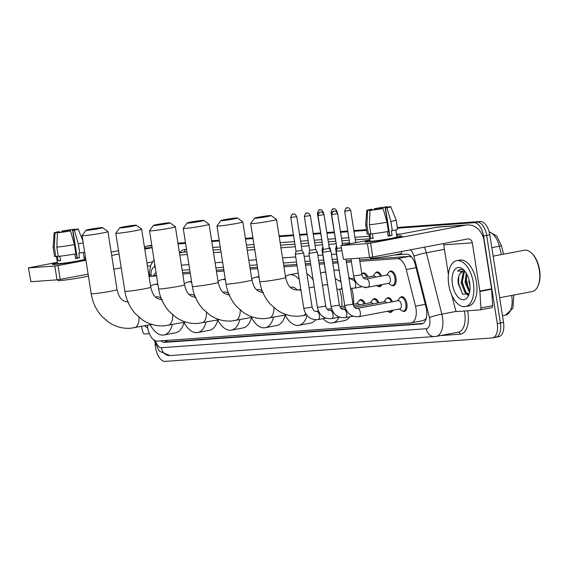 <?xml version="1.0" encoding="UTF-8"?>
<svg xmlns="http://www.w3.org/2000/svg" width="568" height="568" viewBox="0 0 568 568"><rect width="100%" height="100%" fill="white"/><g stroke="black" fill="none" stroke-linecap="round" stroke-linejoin="round"><path stroke-width="0.85" d="M361.944 273.868A7.476 3.926 79.3 0 1 363.371 272.967A7.476 3.926 79.3 0 1 367.894 277.042M375.576 272.896A7.476 3.926 79.3 0 1 377.01 271.987A7.476 3.926 79.3 0 1 381.526 276.069M389.215 271.916A7.476 3.926 79.3 0 1 390.642 271.007A7.476 3.926 79.3 0 1 395.974 278.071A7.476 3.926 79.3 0 1 393.425 285.697A7.476 3.926 79.3 0 1 391.764 285.377M359.224 300.55A7.476 3.926 79.3 0 1 360.659 299.641A7.476 3.926 79.3 0 1 365.174 303.724M372.864 299.57A7.476 3.926 79.3 0 1 374.291 298.661A7.476 3.926 79.3 0 1 378.806 302.744M386.496 298.591A7.476 3.926 79.3 0 1 387.923 297.682A7.476 3.926 79.3 0 1 392.445 301.764M400.135 297.611A7.476 3.926 79.3 0 1 401.562 296.709A7.476 3.926 79.3 0 1 406.894 303.774A7.476 3.926 79.3 0 1 404.345 311.399A7.476 3.926 79.3 0 1 402.684 311.079M147.467 325.265L147.474 325.4A14.022 7.37 -100.7 0 0 147.744 327.807A14.022 7.37 -100.7 0 0 157.293 341.112L410.785 322.929A14.022 7.37 -100.7 0 0 411.232 322.873A14.022 7.37 -100.7 0 0 415.513 306.18L406.262 269.544A14.022 7.37 -100.7 0 0 397.202 258.632L359.835 261.315M426.362 317.881A14.022 7.37 79.3 0 1 425.006 319.599L425.141 319.585A4.672 2.457 -100.7 0 0 425.993 319.202M411.559 257.041L408.946 256.409L359.622 259.945M351.201 260.549L346.231 260.904M337.569 261.529L332.599 261.884M323.93 262.501L318.967 262.856M310.547 263.46L305.328 263.836M296.908 264.439L283.716 265.384M257.524 267.265L249.998 267.805M223.806 269.686L216.28 270.226M190.088 272.1L182.562 272.64M422.528 320.707L425.006 319.599M156.583 275.892L150.655 276.318A14.022 7.37 -100.7 0 0 150.208 276.375A14.022 7.37 -100.7 0 0 149.107 276.758M351.414 261.919L346.452 262.274M337.782 262.899L332.812 263.254M324.15 263.871L319.18 264.226M310.76 264.83L305.541 265.206M297.121 265.81L283.929 266.754M257.737 268.636L250.211 269.175M224.019 271.057L216.493 271.596M190.301 273.471L182.775 274.01M366.9 287.365A7.476 3.926 79.3 0 1 366.161 287.656A7.476 3.926 79.3 0 1 364.521 287.351M381.923 284.554A7.476 3.926 79.3 0 1 379.793 286.677A7.476 3.926 79.3 0 1 378.132 286.357M377.72 313.117A7.476 3.926 79.3 0 1 377.074 313.351A7.476 3.926 79.3 0 1 376.399 313.373M392.843 310.249A7.476 3.926 79.3 0 1 390.713 312.379A7.476 3.926 79.3 0 1 389.052 312.052M160.957 340.85A14.022 7.37 -100.7 0 0 164.841 342.355L421.293 323.966A14.022 7.37 -100.7 0 0 421.74 323.902A14.022 7.37 -100.7 0 0 426.021 307.21L415.385 265.079A14.022 7.37 -100.7 0 0 406.326 254.166L394.433 255.025M422.919 323.476L167.965 341.759A14.022 7.37 79.3 0 1 164.507 340.594M144.506 247.378A14.022 7.37 79.3 0 1 146.714 246.185A14.022 7.37 79.3 0 1 147.162 246.129L151.869 245.795M397.422 228.18L474.003 222.691A14.022 7.37 79.3 0 1 483.553 235.997L497.27 323.597A14.022 7.37 79.3 0 1 492.499 337.896A14.022 7.37 79.3 0 1 492.058 337.953L165.21 361.39A14.022 7.37 79.3 0 1 155.66 348.092L155.028 344.052M178.061 243.913L185.587 243.374M211.779 241.492L219.305 240.953M245.497 239.078L253.023 238.539M279.215 236.657L293.578 235.628M299.663 235.195L307.217 234.655M313.295 234.215L320.601 233.689M326.934 233.235L334.24 232.717M340.566 232.262L347.872 231.737M353.956 231.304L366.552 230.395M151.784 245.227L149.838 245.596A14.022 7.37 79.3 0 1 150.286 245.539L151.812 245.426L150.286 245.539A14.022 7.37 79.3 0 0 149.838 245.596L146.714 246.185M474.003 222.691L477.127 222.102L397.366 227.818L477.127 222.102A14.022 7.37 79.3 0 1 486.677 235.4L500.401 323A14.022 7.37 79.3 0 1 495.63 337.307A14.022 7.37 79.3 0 1 495.182 337.364M178.004 243.551L185.53 243.012L178.004 243.551M211.722 241.13L219.248 240.591L211.722 241.13M245.44 238.716L252.966 238.177L245.44 238.716M279.158 236.295L293.521 235.266L279.158 236.295M299.606 234.832L307.16 234.286L299.606 234.832M313.238 233.853L320.544 233.327L313.238 233.853M326.877 232.873L334.183 232.347L326.877 232.873M340.509 231.893L347.815 231.375L340.509 231.893M353.899 230.935L366.495 230.033L353.899 230.935M156.065 272.569A14.022 7.37 -100.7 0 0 153.537 275.743M337.193 259.129L332.223 259.484M323.554 260.101L318.591 260.464M310.171 261.067L304.952 261.436M296.531 262.04L283.34 262.991M257.148 264.865L249.622 265.405M223.43 267.287L215.904 267.826M189.712 269.701L182.186 270.24M466.832 281.394A18.694 9.819 -100.7 0 0 469.807 290.958M397.309 227.456L480.258 221.506L477.127 222.102A14.022 7.37 79.3 0 1 486.677 235.4L500.401 323A14.022 7.37 79.3 0 1 495.63 337.307L492.499 337.896M480.258 221.506A14.022 7.37 79.3 0 1 489.808 234.811L503.525 322.411A14.022 7.37 79.3 0 1 498.754 336.71L495.63 337.307M177.947 243.182L185.473 242.642M211.665 240.768L219.191 240.228M245.383 238.347L252.909 237.807M279.101 235.933L293.464 234.904M299.549 234.463L307.103 233.924M313.181 233.483L320.487 232.965M326.82 232.511L334.126 231.985M340.452 231.531L347.758 231.006M353.843 230.572L366.438 229.671M55.316 264.397A18.694 0.973 171.1 0 1 52.561 264.397A18.694 0.973 171.1 0 1 57.446 262.863A18.694 0.973 171.1 0 0 52.476 264.319A18.694 0.973 171.1 0 0 55.316 264.397A18.694 0.973 171.1 0 0 85.853 259.683A18.694 0.973 171.1 0 1 55.316 264.397M84.227 258.674A18.694 0.973 171.1 0 1 85.669 258.539A18.694 0.973 171.1 0 0 84.227 258.674M149.349 333.608L144.428 333.963A2.336 1.228 -100.7 0 1 142.923 332.145L141.468 326.401M118.542 250.715L111.151 252.121M85.427 256.999L84.007 257.269M57.361 262.324L28.4 267.883L30.92 281.728L28.4 267.883M54.84 266.023L58.028 265.561L60.194 279.392L57.013 279.854L54.84 266.023L28.755 267.89M152.167 247.705L144.776 249.111M119.053 253.988L111.669 255.387M85.945 260.272L58.028 265.561M57.013 279.854L30.92 281.728M60.194 279.392L88.111 274.103M113.834 269.218L121.218 267.819M146.942 262.941L152.416 261.905M57.432 232.88L57.382 232.525A9.344 0.483 171.1 0 1 56.942 232.447A9.344 0.483 171.1 0 1 59.455 231.716L59.562 232.397M63.502 231.886L63.36 230.97A9.344 0.483 171.1 0 1 72.505 229.657L76.843 257.318A9.344 0.483 -8.9 0 1 77.12 257.29M59.881 256.218L60.577 260.691A13.554 0.703 171.1 0 1 59.178 260.811A13.554 0.703 171.1 0 1 58.121 260.868L57.396 256.26L55.813 256.558A15.421 0.802 171.1 0 1 54.549 256.438L53.108 247.215A15.421 0.802 171.1 0 1 53.108 247.208A15.421 0.802 171.1 0 0 54.372 247.336L55.813 256.558M83.233 252.334L84.327 259.335A13.554 0.703 171.1 0 1 74.706 261.529A13.554 0.703 171.1 0 1 59.612 263.58A13.554 0.703 171.1 0 1 57.553 263.524L56.438 256.438M74.877 254.024L75.587 258.532A13.554 0.703 171.1 0 0 79.492 257.787L78.767 253.179L79.768 253.108L78.32 243.885L74.408 230.182L72.896 230.288L77.227 257.95A9.344 0.483 -8.9 0 1 75.544 258.291M88.402 275.977A15.89 0.824 171.1 0 1 75.374 278.569A15.89 0.824 171.1 0 1 60.258 280.549A15.89 0.824 171.1 0 1 57.844 280.486L57.73 279.783M84.632 251.915A15.421 0.802 171.1 0 1 79.768 253.108M75.856 253.846A15.421 0.802 171.1 0 1 58.277 256.381L56.828 247.158L57.439 232.802L59.839 232.347A9.344 0.483 171.1 0 0 68.991 231.027L70.503 230.92L74.415 244.63L75.856 253.846M83.191 242.692A15.421 0.802 171.1 0 1 78.32 243.885M74.415 244.63A15.421 0.802 171.1 0 1 56.828 247.158M75.011 229.472L72.505 229.657M63.36 230.97L61.848 231.084L61.877 232.106M61.848 231.084A12.148 0.632 171.1 0 1 74.912 229.195M75.011 229.763L77.369 229.025A12.148 0.632 171.1 0 1 78.178 229.117A12.148 0.632 171.1 0 1 74.408 230.182M70.503 230.92A12.148 0.632 171.1 0 1 57.439 232.802M74.969 229.479A9.344 0.483 171.1 0 1 75.409 229.557A9.344 0.483 171.1 0 1 72.896 230.288M57.382 232.525L54.975 232.979L54.372 247.336M54.975 232.979A12.148 0.632 171.1 0 1 54.173 232.873A12.148 0.632 171.1 0 1 57.943 231.822L59.455 231.716M60.535 260.407L58.121 260.868M79.492 257.787L77.227 257.95M147.786 328.098A23.366 12.276 79.3 0 1 144.712 325.791M87.259 230.317A8.413 0.44 -8.9 0 0 96.83 229.011A8.413 0.44 -8.9 0 0 102.581 227.661A8.413 0.44 -8.9 0 0 101.317 227.654A8.413 0.44 -8.9 0 0 92.158 228.89A8.413 0.44 -8.9 0 0 85.988 230.26A8.413 0.44 -8.9 0 0 87.259 230.317M102.581 227.661L107.913 231.538A13.085 0.682 171.1 0 1 107.934 231.574A13.085 0.682 171.1 0 1 98.647 233.689A13.085 0.682 171.1 0 1 84.071 235.67A13.085 0.682 171.1 0 1 82.083 235.621A13.085 0.682 171.1 0 1 82.097 235.585L85.988 230.26M172.338 324.527A25.702 13.504 79.3 0 1 164.01 334.971A25.702 13.504 79.3 0 1 150.236 324.74M184.025 322.446A25.702 13.504 79.3 0 1 175.725 332.749L164.01 334.971M161.276 298.619A13.085 6.873 -100.7 0 0 156.782 296.865L155.675 297.071M150.626 286.428A25.702 13.504 79.3 0 1 154.432 284.469A25.702 13.504 79.3 0 1 157.954 284.653M120.977 227.903A8.413 0.44 -8.9 0 0 130.548 226.589A8.413 0.44 -8.9 0 0 136.299 225.248A8.413 0.44 -8.9 0 0 135.035 225.233A8.413 0.44 -8.9 0 0 125.876 226.476A8.413 0.44 -8.9 0 0 119.706 227.846A8.413 0.44 -8.9 0 0 120.977 227.903M136.299 225.248L141.631 229.124A13.085 0.682 171.1 0 1 141.652 229.152A13.085 0.682 171.1 0 1 132.365 231.268A13.085 0.682 171.1 0 1 117.789 233.256A13.085 0.682 171.1 0 1 115.801 233.199A13.085 0.682 171.1 0 1 115.815 233.164L119.706 227.846M206.056 322.106A25.702 13.504 79.3 0 1 197.728 332.55A25.702 13.504 79.3 0 1 183.954 322.326M217.743 320.032A25.702 13.504 79.3 0 1 209.443 330.327L197.728 332.55M194.994 296.205A13.085 6.873 -100.7 0 0 190.5 294.444L189.392 294.657M184.344 284.007A25.702 13.504 79.3 0 1 188.15 282.048A25.702 13.504 79.3 0 1 191.672 282.239M154.695 225.482A8.413 0.44 -8.9 0 0 164.266 224.175A8.413 0.44 -8.9 0 0 170.017 222.826A8.413 0.44 -8.9 0 0 168.753 222.819A8.413 0.44 -8.9 0 0 159.594 224.055A8.413 0.44 -8.9 0 0 153.424 225.425A8.413 0.44 -8.9 0 0 154.695 225.482M170.017 222.826L175.349 226.703A13.085 0.682 171.1 0 1 175.37 226.739A13.085 0.682 171.1 0 1 166.083 228.854A13.085 0.682 171.1 0 1 151.507 230.835A13.085 0.682 171.1 0 1 149.519 230.785A13.085 0.682 171.1 0 1 149.533 230.75L153.424 225.425M239.774 319.692A25.702 13.504 79.3 0 1 231.446 330.136A25.702 13.504 79.3 0 1 217.672 319.905M251.461 317.611A25.702 13.504 79.3 0 1 243.161 327.913L231.446 330.136M228.712 293.784A13.085 6.873 -100.7 0 0 224.218 292.03L223.11 292.236M218.062 281.593A25.702 13.504 79.3 0 1 221.868 279.634A25.702 13.504 79.3 0 1 225.389 279.818M188.413 223.068A8.413 0.44 -8.9 0 0 197.983 221.754A8.413 0.44 -8.9 0 0 203.734 220.412A8.413 0.44 -8.9 0 0 202.471 220.398A8.413 0.44 -8.9 0 0 193.312 221.634A8.413 0.44 -8.9 0 0 187.142 223.011A8.413 0.44 -8.9 0 0 188.413 223.068M203.734 220.412L209.067 224.289A13.085 0.682 171.1 0 1 209.088 224.317A13.085 0.682 171.1 0 1 199.801 226.433A13.085 0.682 171.1 0 1 185.225 228.414A13.085 0.682 171.1 0 1 183.237 228.364A13.085 0.682 171.1 0 1 183.251 228.329L187.142 223.011M273.492 317.271A25.702 13.504 79.3 0 1 265.164 327.715A25.702 13.504 79.3 0 1 251.39 317.484M285.179 315.197A25.702 13.504 79.3 0 1 276.879 325.492L265.164 327.715M262.43 291.37A13.085 6.873 -100.7 0 0 257.936 289.609L256.828 289.822M251.78 279.172A25.702 13.504 79.3 0 1 255.586 277.212A25.702 13.504 79.3 0 1 259.107 277.404M222.131 220.647A8.413 0.44 -8.9 0 0 231.701 219.34A8.413 0.44 -8.9 0 0 237.452 217.991A8.413 0.44 -8.9 0 0 236.189 217.977A8.413 0.44 -8.9 0 0 227.03 219.22A8.413 0.44 -8.9 0 0 220.86 220.59A8.413 0.44 -8.9 0 0 222.131 220.647M237.452 217.991L242.784 221.868A13.085 0.682 171.1 0 1 242.806 221.903A13.085 0.682 171.1 0 1 233.519 224.019A13.085 0.682 171.1 0 1 218.943 226A13.085 0.682 171.1 0 1 216.955 225.95A13.085 0.682 171.1 0 1 216.969 225.908L220.86 220.59M307.032 315.545A25.702 13.504 79.3 0 1 298.882 325.301A25.702 13.504 79.3 0 1 285.108 315.07M315.63 319.812A25.702 13.504 79.3 0 1 310.597 323.078L298.882 325.301M297.156 290.07A13.085 6.873 -100.7 0 0 291.654 287.195L290.546 287.401M285.498 276.758A25.702 13.504 79.3 0 1 289.304 274.798A25.702 13.504 79.3 0 1 299.258 279.421M306.883 273.762A25.702 13.504 79.3 0 1 313.138 280.024M255.849 218.233A8.413 0.44 -8.9 0 0 265.426 216.919A8.413 0.44 -8.9 0 0 271.17 215.57A8.413 0.44 -8.9 0 0 269.906 215.563A8.413 0.44 -8.9 0 0 260.748 216.799A8.413 0.44 -8.9 0 0 254.578 218.176A8.413 0.44 -8.9 0 0 255.849 218.233M271.17 215.57L276.502 219.447A13.085 0.682 171.1 0 1 276.524 219.482A13.085 0.682 171.1 0 1 267.237 221.598A13.085 0.682 171.1 0 1 252.661 223.579A13.085 0.682 171.1 0 1 250.673 223.529A13.085 0.682 171.1 0 1 250.687 223.494L254.578 218.176M339.607 289.318A25.702 13.504 79.3 0 1 341.347 296.659A25.702 13.504 79.3 0 1 341.829 306.542M339.167 317.214A25.702 13.504 79.3 0 1 332.599 322.88A25.702 13.504 79.3 0 1 323.022 318.669M351.72 288.388A25.702 13.504 79.3 0 1 353.062 294.437A25.702 13.504 79.3 0 1 353.544 304.32M349.789 316.809A25.702 13.504 79.3 0 1 344.322 320.657L332.599 322.88M327.715 285.065A13.085 6.873 -100.7 0 0 325.372 284.774L322.482 285.321M313.948 286.939A25.702 13.504 79.3 0 1 314.076 285.988M320.601 273.307A25.702 13.504 79.3 0 1 323.022 272.377A25.702 13.504 79.3 0 1 325.471 272.335M333.92 270.311L334.737 270.155A25.702 13.504 79.3 0 1 338.989 270.581M312.102 307.103L303.795 308.403L295.317 254.279L303.631 252.973L312.102 307.103C313.167 310.355 314.601 311.768 316.419 311.363L316.419 311.363A4.203 2.208 79.3 0 1 319.422 315.332A4.203 2.208 79.3 0 1 317.995 319.621A4.203 2.208 79.3 0 1 317.988 319.621A4.203 2.208 79.3 0 1 317.988 319.628M290.738 217.487C291.725 214.661 292.442 213.532 292.882 214.101L293.521 213.987A3.039 2.577 -94.1 0 0 293.273 214.022A3.039 2.577 85.9 0 0 291.199 217.501L290.738 217.487L296.042 251.326L302.041 250.389L303.624 252.973M353.055 304.412L357.357 303.596A4.203 2.208 79.3 0 1 359.352 304.824M356.825 303.695L358.436 301.345A7.008 3.685 79.3 0 1 359.963 300.245A7.008 3.685 79.3 0 1 364.131 303.916M315.325 252.49L317.264 252L315.673 249.409L309.674 250.353L308.949 253.3L315.325 252.49M353.544 305.925L370.996 302.616A4.203 2.208 79.3 0 1 372.984 303.844M370.464 302.716L372.068 300.373A7.008 3.685 79.3 0 1 373.595 299.272A7.008 3.685 79.3 0 1 377.77 302.943M391.657 310.476A7.008 3.685 79.3 0 1 389.847 312.066A7.008 3.685 79.3 0 1 388.022 311.598L387.518 311.264M318.009 215.535C318.996 212.702 319.713 211.58 320.153 212.148L320.792 212.034A3.039 2.577 -94.1 0 0 320.544 212.063A3.039 2.577 85.9 0 0 318.471 215.542L318.009 215.535L323.306 249.373L322.589 252.32L330.895 251.013L339.373 305.144C340.431 308.396 341.872 309.816 343.69 309.404L343.69 309.404A4.203 2.208 79.3 0 1 346.693 313.38A4.203 2.208 79.3 0 1 345.266 317.668A4.203 2.208 79.3 0 1 345.259 317.668A4.203 2.208 79.3 0 1 345.252 317.668M323.306 249.373L329.312 248.429L330.895 251.013M354.51 307.352L384.628 301.636A4.203 2.208 79.3 0 1 386.616 302.872M384.096 301.743L385.7 299.393A7.008 3.685 79.3 0 1 387.234 298.292A7.008 3.685 79.3 0 1 391.402 301.963M358.891 316.688C351.329 317.171 346.594 313.429 344.698 305.47L353.012 304.171C354.07 307.416 355.504 308.836 357.329 308.424L398.26 300.664A4.203 2.208 79.3 0 1 401.264 304.633A4.203 2.208 79.3 0 1 399.829 308.928L358.891 316.688A4.203 2.208 79.3 0 1 358.891 316.688L358.891 316.688A4.203 2.208 79.3 0 0 360.325 312.4A4.203 2.208 79.3 0 0 357.329 308.424A4.203 2.208 79.3 0 0 357.322 308.424M397.728 300.763L399.339 298.413A7.008 3.685 79.3 0 1 400.866 297.312A7.008 3.685 79.3 0 1 405.864 303.937A7.008 3.685 79.3 0 1 403.479 311.086A7.008 3.685 79.3 0 1 401.654 310.625L399.297 309.027M344.698 305.47L336.221 251.34L341.787 250.68M331.641 214.555C332.635 211.729 333.345 210.6 333.792 211.168L334.431 211.055A3.039 2.577 -94.1 0 0 334.176 211.09A3.039 2.577 85.9 0 0 332.11 214.569L331.641 214.555L336.945 248.394L341.34 247.847M329.625 248.947L330.292 248.72L330.562 250.474M326.607 278L321.978 250.026L323.156 249.991M361.816 273.961A7.008 3.685 79.3 0 1 362.675 273.57A7.008 3.685 79.3 0 1 366.85 277.241M317.398 213.234C318.392 210.409 319.102 209.28 319.543 209.848L320.182 209.734A3.039 2.577 -94.1 0 0 319.933 209.769A3.039 2.577 85.9 0 0 317.86 213.249L317.398 213.234L322.951 247.101M380.737 284.774A7.008 3.685 79.3 0 1 378.927 286.364A7.008 3.685 79.3 0 1 377.102 285.903L376.598 285.562M363.435 277.887L373.709 275.941A4.203 2.208 79.3 0 1 375.704 277.17M340.246 277.021L335.617 249.047L336.788 249.011M373.176 276.041L374.788 273.691A7.008 3.685 79.3 0 1 376.314 272.59A7.008 3.685 79.3 0 1 380.482 276.261M331.037 212.254C332.024 209.429 332.741 208.3 333.182 208.875L333.821 208.754A3.039 2.577 -94.1 0 0 333.565 208.79A3.039 2.577 85.9 0 0 331.499 212.269L331.037 212.254L336.59 246.121M366.253 278.966L387.348 274.962A4.203 2.208 79.3 0 1 390.344 278.938A4.203 2.208 79.3 0 1 388.91 283.226L367.823 287.231A4.203 2.208 79.3 0 1 367.815 287.231A4.203 2.208 79.3 0 0 369.25 282.935A4.203 2.208 79.3 0 0 366.253 278.966A4.203 2.208 79.3 0 1 366.253 278.966C364.436 279.378 362.995 277.958 361.937 274.706L359.345 258.17M386.815 275.061L388.42 272.718A7.008 3.685 79.3 0 1 389.946 271.618A7.008 3.685 79.3 0 1 394.945 278.235A7.008 3.685 79.3 0 1 392.559 285.392A7.008 3.685 79.3 0 1 390.734 284.923L388.377 283.325M367.886 241.982A18.694 0.973 171.1 0 1 365.132 241.982A18.694 0.973 171.1 0 1 370.016 240.449A18.694 0.973 171.1 0 0 365.039 241.904A18.694 0.973 171.1 0 0 367.886 241.982A18.694 0.973 171.1 0 0 387.901 239.284A18.694 0.973 171.1 0 0 401.917 236.224A18.694 0.973 171.1 0 0 399.134 236.054A18.694 0.973 171.1 0 1 401.974 236.125A18.694 0.973 171.1 0 1 388.704 239.149A18.694 0.973 171.1 0 1 367.886 241.982M396.798 236.26A18.694 0.973 171.1 0 1 399.134 236.054A18.694 0.973 171.1 0 0 396.798 236.26M479.903 291.455A2.336 1.228 -100.7 0 0 479.861 291.05L491.583 288.828A2.336 1.228 79.3 0 1 491.625 289.233L479.903 291.455L480.926 307.906A2.336 1.228 -100.7 0 1 480.088 309.887A2.336 1.228 -100.7 0 1 480.01 309.894L456.999 311.548A2.336 1.228 -100.7 0 1 455.486 309.73L451.78 295.026M491.583 288.828L484.028 240.619A18.694 15.876 85.9 0 0 467.066 224.942A18.694 15.876 85.9 0 0 465.519 225.141L370.599 243.147L372.764 256.977L467.684 238.972A4.672 3.969 -94.1 0 1 468.075 238.922A4.672 3.969 -94.1 0 1 472.313 242.841L479.861 291.05M491.625 289.233L492.648 305.683A2.336 1.228 79.3 0 1 491.803 307.664A2.336 1.228 79.3 0 1 491.732 307.671L480.159 309.865M467.066 224.942L438.517 226.987A18.694 15.876 85.9 0 0 436.969 227.193L396.578 234.854M369.931 239.909L340.97 245.468L343.491 259.313L340.97 245.468M372.764 256.977L369.576 257.439L367.411 243.608L341.325 245.475M367.411 243.608L370.599 243.147M369.576 257.439L343.491 259.313M443.381 243.587A4.672 3.969 -94.1 0 1 443.764 244.893L448.393 274.465M370.002 210.465L369.953 210.11A9.344 0.483 171.1 0 1 369.512 210.032A9.344 0.483 171.1 0 1 372.026 209.301L372.132 209.982M376.073 209.471L375.931 208.555A9.344 0.483 171.1 0 1 385.076 207.242L389.414 234.904A9.344 0.483 -8.9 0 1 389.691 234.875M372.445 233.803L373.148 238.276A13.554 0.703 171.1 0 1 371.749 238.397A13.554 0.703 171.1 0 1 370.691 238.453L369.967 233.846L368.383 234.144A15.421 0.802 171.1 0 1 367.12 234.023L365.678 224.8A15.421 0.802 171.1 0 1 365.678 224.793A15.421 0.802 171.1 0 0 366.935 224.921L368.383 234.144M395.804 229.919L396.897 236.92A13.554 0.703 171.1 0 1 387.277 239.114A13.554 0.703 171.1 0 1 372.182 241.166A13.554 0.703 171.1 0 1 370.123 241.109L369.008 234.023M387.447 231.609L388.157 236.118A13.554 0.703 171.1 0 0 392.062 235.372L391.338 230.764L392.339 230.693L390.89 221.47L386.978 207.767L385.466 207.874L389.797 235.535A9.344 0.483 -8.9 0 1 388.114 235.876M401.548 251.517L401.803 253.158A15.89 0.824 171.1 0 1 390.528 255.728A15.89 0.824 171.1 0 1 372.828 258.135A15.89 0.824 171.1 0 1 370.414 258.071L370.3 257.368M387.582 207.348L389.939 206.61A12.148 0.632 171.1 0 1 390.748 206.702L396.144 220.022A15.421 0.802 171.1 0 1 396.144 220.029L397.593 229.252A15.421 0.802 171.1 0 1 392.339 230.693M388.427 231.432A15.421 0.802 171.1 0 1 370.84 233.966L369.399 224.743L370.009 210.387L372.409 209.933A9.344 0.483 171.1 0 0 381.554 208.612L383.073 208.506L386.985 222.216L388.427 231.432M396.144 220.029A15.421 0.802 171.1 0 1 390.89 221.47M386.985 222.216A15.421 0.802 171.1 0 1 369.399 224.743M387.582 207.057L385.076 207.242M375.931 208.555L374.418 208.669L374.447 209.691M374.418 208.669A12.148 0.632 171.1 0 1 387.482 206.78M390.748 206.702A12.148 0.632 171.1 0 1 386.978 207.767M383.073 208.506A12.148 0.632 171.1 0 1 370.009 210.387M387.539 207.064A9.344 0.483 171.1 0 1 387.98 207.142A9.344 0.483 171.1 0 1 385.466 207.874M369.953 210.11L367.546 210.565L366.935 224.921M367.546 210.565A12.148 0.632 171.1 0 1 366.743 210.458A12.148 0.632 171.1 0 1 370.514 209.407L372.026 209.301M373.105 237.999L370.691 238.453M392.062 235.372L389.797 235.535M493.145 256.161L524.314 250.247A21.03 11.048 79.3 0 1 531.861 253.385L532.479 254.017A20.093 10.558 79.3 0 1 539.6 269.999A20.093 10.558 79.3 0 1 538.372 285.072L538.024 285.881A21.03 11.048 79.3 0 1 532.152 291.569L499.655 297.731M531.861 253.385A21.03 11.048 79.3 0 1 539.309 270.112A21.03 11.048 79.3 0 1 538.024 285.881M473.357 282.765A23.366 12.276 79.3 0 1 465.405 306.606A23.366 12.276 79.3 0 1 448.741 284.532A23.366 12.276 79.3 0 1 456.693 260.698A23.366 12.276 79.3 0 1 473.357 282.765M456.693 260.698L459.817 260.101A23.366 12.276 79.3 0 1 476.481 282.175A23.366 12.276 79.3 0 1 468.529 306.01L465.405 306.606M464.624 270.858L463.048 269.8L460.194 269.346L457.56 270.979L465.149 271.525M462.934 271.405L459.981 273.662A11.679 6.141 79.3 0 1 462.778 271.433A11.679 6.141 79.3 0 1 465.49 272.001M459.981 273.662C458.397 276.098 457.794 279.357 458.177 283.439L462.835 294.394L469.218 293.727M452.433 284.27A16.358 8.591 79.3 0 1 454.812 269.644A16.358 8.591 79.3 0 1 463.864 270.02A16.358 8.591 79.3 0 1 469.665 283.034A16.358 8.591 79.3 0 1 468.664 295.296A16.358 8.591 79.3 0 1 459.824 298.626A16.358 8.591 79.3 0 1 452.433 284.27M464.915 271.71L464.269 272.399L462.103 282.722L466.094 292.612L468.92 293.997M464.397 271.525L463.289 272.583L461.124 282.907L465.114 292.797L468.444 294.139L469.09 293.926M466.804 274.166L466.008 281.984L469.708 291.576M466.3 273.265L465.036 282.168L469.53 292.506M468.82 279.236L469.992 286.265M466.023 293.535L467.784 295.253M466.562 274.898L466.385 281.756L469.388 291.206M462.657 275.643L462.48 282.495L465.483 291.945M467.01 294.025L468.096 295.026M458.802 276.105L458.575 283.24L462.586 294.16M460.314 269.324L457.56 270.979M166.609 340.445A14.022 11.907 85.9 0 0 167.063 341.723M410.11 255.593A14.022 11.907 85.9 0 0 410.188 256.509M425.141 319.585A14.022 11.907 85.9 0 0 425.361 320.735M150.208 276.375L156.47 275.182L150.655 276.318M408.946 256.409L397.202 258.632M416.046 267.691L406.262 269.544M425.29 304.32L415.513 306.18M167.965 341.759L164.841 342.355M155.511 340.857A9.344 4.913 -100.7 0 0 161.447 347.722L426.27 328.737A9.344 4.913 -100.7 0 0 429.749 319.159A9.344 4.913 -100.7 0 0 429.422 317.562L413.93 256.204A9.344 4.913 -100.7 0 0 410.38 249.849M153.864 339.962L159.324 351.138L169.924 355.568A9.344 7.938 -94.1 0 1 161.447 347.722M424.395 247.186A18.694 9.819 79.3 0 1 426.341 252.767L441.833 314.132A18.694 9.819 79.3 0 1 442.486 317.327A18.694 9.819 79.3 0 1 436.125 336.398L458.39 332.173A18.694 9.819 -100.7 0 0 464.745 313.103A18.694 9.819 -100.7 0 0 464.361 311.015M456.438 311.363L441.833 314.132A9.344 0.902 165.8 0 0 429.422 317.562M467.599 310.788A21.03 11.048 79.3 0 1 460.108 334.183L440.285 335.603M179.715 252.81A21.03 11.048 79.3 0 1 184.927 249.48L186.524 249.366M212.716 247.492L220.242 246.952M246.441 245.071L253.96 244.531M280.159 242.657L294.522 241.62M300.6 241.187L308.154 240.647M314.232 240.207L321.545 239.689M327.871 239.234L335.177 238.709M341.503 238.255L348.816 237.729M354.894 237.296L369.363 236.26M396.492 234.314L401.221 233.973M147.162 246.129L151.784 245.255M497.27 323.597L503.525 322.411M483.553 235.997L489.808 234.811M179.467 252.895L183.336 252.156A18.694 9.819 -100.7 0 0 182.74 252.235L179.46 252.859M413.93 256.204A9.344 0.902 165.8 0 1 426.341 252.767L444.46 249.331M179.808 255.039L187.326 254.499M213.525 252.618L221.044 252.078M247.243 250.204L254.762 249.664M280.961 247.783L295.325 246.753M301.402 246.32L308.956 245.774M315.041 245.34L322.347 244.815M328.673 244.361L335.979 243.835M342.305 243.388L349.618 242.863M355.696 242.422L357.244 242.316M369.761 238.787L355.291 239.824M349.206 240.264L341.9 240.789M335.574 241.244L328.269 241.762M321.942 242.216L314.629 242.742M308.552 243.182L300.997 243.722M294.913 244.155L280.549 245.184M254.357 247.066L246.831 247.605M220.64 249.48L213.114 250.019M186.922 251.901L183.336 252.156A2.336 1.981 85.9 0 0 184.927 249.48M155.199 267.052L154.702 267.088A9.344 4.913 -100.7 0 0 151.045 275.054L151.116 276.197M336.398 254.052L331.428 254.414M322.766 255.032L317.796 255.387M309.375 255.99L304.157 256.367M295.743 256.97L282.544 257.915M256.353 259.796L248.827 260.336M222.635 262.21L215.109 262.75M188.917 264.631L181.391 265.171M460.108 334.183A2.336 1.981 85.9 0 0 458.135 332.223M154.702 267.088A9.344 7.938 -94.1 0 1 154.688 263.779M151.045 275.054A9.344 1.853 176.4 0 1 149.526 274.152L149.675 276.517M435.528 336.476A9.344 7.938 -94.1 0 1 434.747 336.575A9.344 7.938 -94.1 0 1 426.27 328.737M422.173 323.796L421.293 323.966M489.112 231.645L496.744 236.125L501.551 246.05A4.672 0.447 165.8 0 0 499.322 246.221A18.694 9.819 -100.7 0 0 489.176 231.879M501.43 254.585L499.322 246.221L491.817 247.648M513.834 295.041L512.897 308.275L505.399 315.19A18.694 9.819 -100.7 0 0 511.654 295.452M152.153 247.612L144.627 248.152M150.477 265.923L147.446 266.144M151.89 324.427L130.484 328.261C122.624 328.737 115.354 326.742 108.673 322.269L101.764 316.262C96.113 309.908 92.584 302.389 91.178 293.713A13.085 0.682 -8.9 0 0 93.166 293.762A13.085 0.682 -8.9 0 0 107.742 291.782A13.085 0.682 -8.9 0 0 117.036 289.666L107.934 231.574M134.311 327.764A13.085 6.873 -100.7 0 0 139.046 317.299M185.608 322.006L164.202 325.84C156.342 326.323 149.072 324.328 142.391 319.855L135.482 313.841C129.831 307.487 126.302 299.975 124.896 291.292A13.085 0.682 -8.9 0 0 126.884 291.349A13.085 0.682 -8.9 0 0 141.46 289.361A13.085 0.682 -8.9 0 0 150.754 287.245L141.652 229.152M168.036 325.343A13.085 6.873 -100.7 0 0 172.764 314.885M219.326 319.592L197.92 323.426C190.067 323.902 182.797 321.907 176.108 317.434L169.2 311.427C163.548 305.073 160.02 297.554 158.614 288.878A13.085 0.682 -8.9 0 0 160.602 288.927A13.085 0.682 -8.9 0 0 175.178 286.946A13.085 0.682 -8.9 0 0 184.472 284.831L175.37 226.739M201.754 322.922A13.085 6.873 -100.7 0 0 206.482 312.464M253.044 317.171L231.637 321.005C223.785 321.488 216.514 319.493 209.826 315.02L202.918 309.006C197.266 302.652 193.738 295.14 192.332 286.457A13.085 0.682 -8.9 0 0 194.327 286.506A13.085 0.682 -8.9 0 0 208.896 284.525A13.085 0.682 -8.9 0 0 218.19 282.41L209.088 224.317M235.471 320.508A13.085 6.873 -100.7 0 0 240.2 310.05M286.762 314.757L265.355 318.591C257.503 319.067 250.232 317.072 243.544 312.599L236.636 306.585C230.984 300.238 227.456 292.719 226.05 284.043A13.085 0.682 -8.9 0 0 228.045 284.092A13.085 0.682 -8.9 0 0 242.614 282.111A13.085 0.682 -8.9 0 0 251.908 279.996L242.806 221.903M269.189 318.087A13.085 6.873 -100.7 0 0 273.918 307.629M306.564 314.977L299.073 316.17C291.221 316.653 283.95 314.658 277.262 310.185L270.354 304.171C264.702 297.817 261.173 290.305 259.768 281.621A13.085 0.682 -8.9 0 0 261.763 281.671A13.085 0.682 -8.9 0 0 276.332 279.69A13.085 0.682 -8.9 0 0 285.626 277.575L276.524 219.482M300.997 290.56A13.085 6.873 -100.7 0 0 298.441 289.907A13.085 6.873 -100.7 0 0 298.03 289.964L297.206 290.07C289.559 289.382 287.536 284.667 285.626 277.575M302.907 315.673A13.085 6.873 -100.7 0 0 305.698 313.699M291.199 217.501L296.744 216.55L302.041 250.389M304.839 216.522A3.039 2.577 85.9 0 1 306.905 213.043A3.039 2.577 -94.1 0 1 307.16 213.007L306.521 213.128C306.081 212.553 305.364 213.682 304.377 216.507L310.376 215.57L315.673 249.409M325.741 306.124C326.799 309.375 328.24 310.795 330.058 310.384A4.203 2.208 79.3 0 1 330.058 310.384A4.203 2.208 79.3 0 1 333.054 314.352A4.203 2.208 79.3 0 1 331.627 318.648L331.627 318.648C324.058 319.131 319.322 315.389 317.427 307.423L325.741 306.124L317.264 252M339.38 317.171L331.627 318.648A4.203 2.208 79.3 0 1 331.62 318.648M353.019 316.199L345.259 317.668C337.69 318.151 332.962 314.409 331.066 306.45L339.373 305.144M318.471 215.542L324.009 214.59L329.312 248.436M332.11 214.569L337.648 213.618L342.575 245.099M336.888 289.254L340.551 289.183A4.203 2.208 79.3 0 1 340.544 289.183A4.203 2.208 79.3 0 0 341.893 287.55M317.86 213.249L318.634 213.17M322.667 212.517L323.405 212.297L323.582 213.447M335.184 278.384L338.982 280.919A4.203 2.208 79.3 0 1 338.982 280.919A4.203 2.208 79.3 0 1 341.07 282.303M350.52 288.274L354.183 288.203A4.203 2.208 79.3 0 1 354.183 288.203A4.203 2.208 79.3 0 1 354.176 288.203A4.203 2.208 79.3 0 0 355.618 283.915A4.203 2.208 79.3 0 0 352.614 279.939L348.816 277.411M331.499 212.269L332.273 212.191M336.299 211.537L337.037 211.317L337.214 212.468M345.131 211.289A3.039 2.577 85.9 0 1 347.204 207.81A3.039 2.577 -94.1 0 1 347.453 207.781L346.814 207.895C346.373 207.327 345.656 208.449 344.669 211.282L350.669 210.337L355.724 242.6M367.823 287.231C360.254 287.706 355.518 283.972 353.623 276.005L361.937 274.706M465.519 225.141L436.969 227.193M472.313 242.841L443.764 244.893M480.926 307.906L492.648 305.683M469.218 283.304A18.694 9.819 79.3 0 1 468.785 281.025M422.975 320.65L411.232 322.873M154.077 259.881L150.868 264.837L149.49 271.902L149.526 274.152M169.924 355.568L436.125 336.398M501.551 246.05L503.603 254.173M505.399 315.19L502.481 315.751M152.139 247.527L144.613 248.067M78.178 229.117L82.885 240.733M54.173 232.873L53.108 247.208M154.432 284.469L157.826 283.822M91.178 293.713L82.083 235.621M128.617 302.155C120.97 301.473 118.946 296.759 117.036 289.666M188.15 282.048L191.544 281.409M124.896 291.292L115.801 233.199M162.334 299.741C154.688 299.059 152.664 294.338 150.754 287.245M221.868 279.634L225.262 278.987M158.614 288.878L149.519 230.785M196.052 297.32C188.406 296.638 186.382 291.916 184.472 284.831M255.586 277.212L258.98 276.566M192.332 286.457L183.237 228.364M229.77 294.906C222.124 294.217 220.1 289.502 218.19 282.41M289.304 274.798L298.264 273.094M226.05 284.043L216.955 225.95M263.488 292.484C255.841 291.803 253.818 287.081 251.908 279.996M323.022 272.377L325.407 271.923M259.768 281.621L250.673 223.529M314.21 286.89L309.091 287.862M300.82 289.431L298.03 289.964M303.795 308.403C305.69 316.369 310.419 320.103 317.988 319.621L325.748 318.151M344.79 305.982L339.912 306.905M331.534 308.495L327.239 309.304M318.442 310.973L316.419 311.363M359.963 300.245L362.086 299.847M296.042 251.326L295.317 254.272M296.744 216.55C294.146 212.361 293.329 214.505 293.521 213.987M345.166 307.515L340.878 308.332M332.081 310L330.058 310.384M373.595 299.272L375.718 298.867M317.427 307.423L308.949 253.3M304.377 216.507L309.674 250.353M310.376 215.57C307.785 211.388 306.961 213.532 307.16 213.007M389.847 312.066L391.97 311.662M345.713 309.02L343.69 309.404M387.234 298.292L389.357 297.888M331.066 306.45L322.589 252.32M324.009 214.59C321.417 210.409 320.593 212.553 320.792 212.034M403.479 311.086L405.602 310.682M353.012 304.171L345.955 259.136M400.866 297.312L402.989 296.908M336.945 248.394L336.221 251.34M337.648 213.618C335.056 209.429 334.232 211.573 334.431 211.055M326.351 277.965L327.019 280.606M342.099 288.892L340.551 289.183M329.035 246.682L330.285 248.72M354.091 278.05L349.803 278.867M340.8 280.578L338.982 280.919M322.702 247.073L321.978 250.019M362.675 273.57L364.805 273.165M323.405 212.297C320.806 208.108 319.99 210.252 320.182 209.734M339.991 276.985L340.651 279.626M361.944 286.733L354.183 288.203M378.927 286.364L381.05 285.967M354.638 279.555L352.614 279.939M336.334 246.093L335.617 249.04M376.314 272.59L378.437 272.193M337.037 211.317C334.445 207.135 333.622 209.28 333.821 208.754M392.559 285.392L394.682 284.987M353.623 276.005L350.925 258.774M389.946 271.618L392.069 271.213M344.669 211.282L349.753 243.736M350.669 210.337C348.077 206.156 347.254 208.3 347.453 207.781M480.088 309.887L491.803 307.664M366.743 210.458L365.678 224.793M468.444 294.139L469.019 294.032"/></g></svg>
